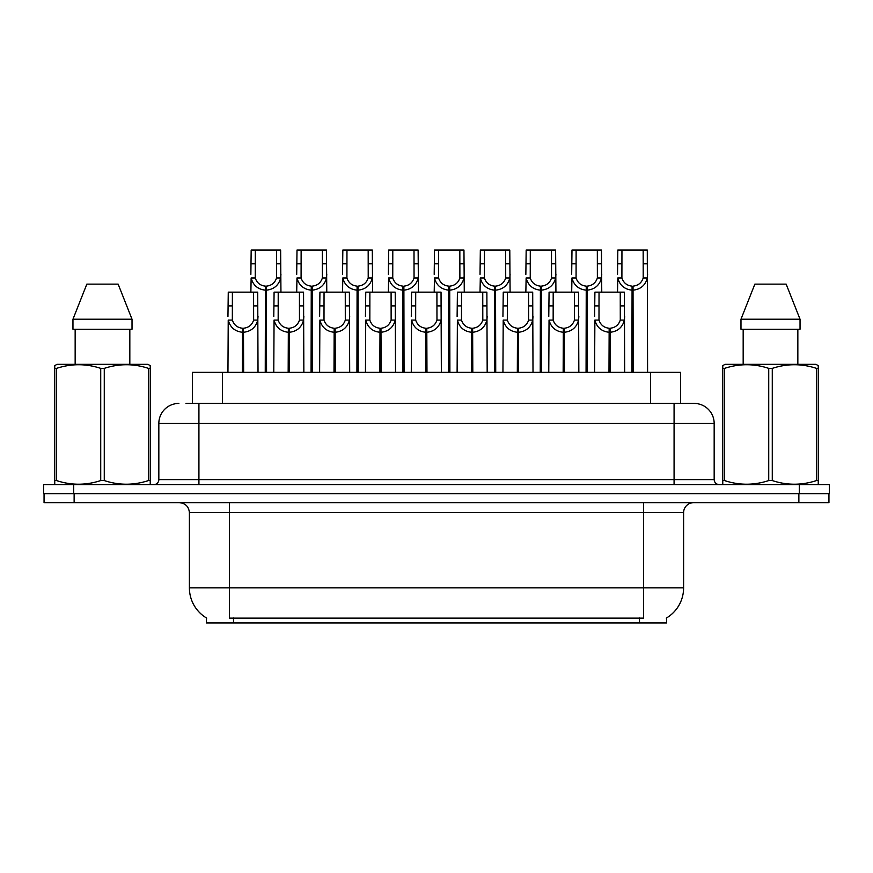 <?xml version="1.0" encoding="UTF-8"?>
<svg xmlns="http://www.w3.org/2000/svg" width="873" height="873" viewBox="0 0 873 873"><rect width="100%" height="100%" fill="white"/><g stroke="black" fill="none" stroke-linecap="round" stroke-linejoin="round"><path stroke-width="1.31" d="M192.431 403.424L192.431 372.345L680.569 372.345L680.569 403.424M666.557 617.953L666.557 622.951L206.443 622.951L206.443 617.953M206.737 618.128A35.084 35.084 0 0 1 189.397 587.867L229.501 587.867L229.501 618.128L643.499 618.128L643.499 587.867L683.603 587.867L683.603 512.68A10.029 10.029 0 0 1 693.62 502.662M189.397 587.867L189.397 512.68C188.808 506.591 185.469 503.252 179.38 502.662M666.263 618.128A35.084 35.084 0 0 0 683.603 587.867M74.129 502.662L828.946 502.662L828.946 493.638L44.054 493.638L44.054 502.662L74.129 502.662L74.129 493.638M186.462 403.424L693.817 403.424M186.004 403.424L198.924 403.424L198.924 423.47L158.831 423.47L158.831 479.604A5.009 5.009 0 0 1 153.812 484.613M178.878 403.424A20.046 20.046 0 0 0 158.831 423.47M694.122 403.424A20.046 20.046 0 0 1 714.169 423.47L714.169 479.604C714.463 482.649 716.144 484.319 719.188 484.613M73.725 484.613L43.65 484.613L43.65 493.638L73.725 493.638L73.725 484.613L799.275 484.613L799.275 493.638L829.35 493.638L829.35 484.613L799.275 484.613M829.35 484.613L829.35 493.638M608.983 372.345L609.158 328.237C604.007 327.702 600.624 324.985 598.987 320.075L599.031 292.149L624.37 292.149L624.675 372.345M608.983 332.253C601.508 331.402 596.805 327.342 594.873 320.075L594.6 372.345M594.6 316.484L594.906 292.149L599.031 292.149M610.118 372.345L610.118 328.237C615.269 327.702 618.651 324.985 620.288 320.075L620.245 292.149M610.118 328.237L610.292 372.345M609.158 328.237L609.158 372.345M624.675 316.484L624.402 320.075C622.471 327.342 617.768 331.402 610.292 332.253M631.899 372.345L632.074 286.137C626.923 285.602 623.54 282.885 621.903 277.974L621.947 250.049L647.286 250.049L647.591 372.345M631.899 290.142C624.424 289.301 619.721 285.242 617.789 277.974L617.517 292.149M617.517 274.384L617.822 250.049L621.947 250.049M633.034 372.345L633.034 286.137C638.185 285.602 641.568 282.885 643.205 277.974L643.161 250.049M633.034 286.137L633.209 372.345M632.074 286.137L632.074 372.345M647.591 274.384L647.319 277.974C645.387 285.242 640.684 289.301 633.209 290.142M149.61 484.613L150.232 484.253L150.232 480.565L148.454 480.565L148.454 368.373C133.787 363.528 119.055 363.528 104.269 368.373L100.722 368.373C86.045 363.528 71.313 363.528 56.527 368.373L54.748 368.373L54.748 365.623L57.072 364.325L54.748 365.623L54.748 481.831M104.269 368.373L104.269 480.565C118.935 485.421 133.667 485.421 148.454 480.565M104.269 480.565L100.722 480.565L100.722 368.373M56.527 368.373L56.527 480.565C71.193 485.421 85.925 485.421 100.722 480.565M56.527 480.565L54.748 480.565L54.748 484.253L55.381 484.613M150.232 481.831L150.232 365.623L147.908 364.325L150.232 365.623L150.232 368.373L148.454 368.373M147.908 364.325L57.072 364.325M118.139 284.129L132.019 319.212L118.139 284.129L86.842 284.129L72.961 319.212L72.961 329.241L132.019 329.241L132.019 319.212L72.961 319.212L86.842 284.129M75.154 329.241L75.154 364.325M129.826 364.325L129.826 329.241L129.826 364.325M817.619 484.613L818.252 484.253L818.252 480.565L816.473 480.565L816.473 368.373C801.807 363.528 787.075 363.528 772.278 368.373L768.731 368.373C754.065 363.528 739.333 363.528 724.546 368.373L722.768 368.373L722.768 365.623L725.092 364.325L722.768 365.623L722.768 481.831M772.278 368.373L772.278 480.565C786.955 485.421 801.687 485.421 816.473 480.565M772.278 480.565L768.731 480.565L768.731 368.373M724.546 368.373L724.546 480.565C739.213 485.421 753.945 485.421 768.731 480.565M724.546 480.565L722.768 480.565L722.768 484.253L723.39 484.613M818.252 379.362L818.252 365.623L815.928 364.325L818.252 365.623L818.252 368.373L816.473 368.373M815.928 364.325L725.092 364.325M786.158 284.129L800.039 319.212L786.158 284.129L754.861 284.129L740.981 319.212L740.981 329.241L800.039 329.241L800.039 319.212L740.981 319.212L754.861 284.129M743.174 329.241L743.174 364.325M797.846 364.325L797.846 329.241M818.252 368.373L818.252 481.831M800.039 319.212L800.039 329.241M563.15 372.345L563.325 328.237C558.185 327.702 554.792 324.985 553.155 320.075L553.198 292.149L578.537 292.149L578.843 372.345M563.15 332.253C555.675 331.402 550.972 327.342 549.041 320.075L548.768 372.345M548.768 316.484L549.073 292.149L553.198 292.149M564.285 372.345L564.285 328.237C569.436 327.702 572.83 324.985 574.456 320.075L574.412 292.149M564.285 328.237L564.46 372.345M563.325 328.237L563.325 372.345M578.843 316.484L578.57 320.075C576.638 327.342 571.935 331.402 564.46 332.253M517.318 372.345L517.493 328.237C512.353 327.702 508.959 324.985 507.322 320.075L507.377 292.149L532.705 292.149L533.01 372.345M517.318 332.253C509.854 331.402 505.151 327.342 503.208 320.075L502.935 372.345M502.935 316.484L503.252 292.149L507.377 292.149M518.453 372.345L518.453 328.237C523.604 327.702 526.997 324.985 528.634 320.075L528.58 292.149M518.453 328.237L518.627 372.345M517.493 328.237L517.493 372.345M533.01 316.484L532.737 320.075C530.806 327.342 526.103 331.402 518.627 332.253M471.485 372.345L471.66 328.237C466.52 327.702 463.127 324.985 461.49 320.075L461.544 292.149L486.872 292.149L487.178 372.345M471.485 332.253C464.021 331.402 459.318 327.342 457.387 320.075L457.114 372.345M457.114 316.484L457.419 292.149L461.544 292.149M472.631 372.345L472.631 328.237C477.771 327.702 481.165 324.985 482.802 320.075L482.747 292.149M472.631 328.237L472.806 372.345M471.66 328.237L471.66 372.345M487.178 316.484L486.905 320.075C484.973 327.342 480.27 331.402 472.806 332.253M425.664 372.345L425.838 328.237C420.688 327.702 417.294 324.985 415.668 320.075L415.712 292.149L441.04 292.149L441.356 372.345M425.664 332.253C418.189 331.402 413.486 327.342 411.554 320.075L411.281 372.345M411.281 316.484L411.587 292.149L415.712 292.149M426.799 372.345L426.799 328.237C431.939 327.702 435.332 324.985 436.969 320.075L436.915 292.149M426.799 328.237L426.973 372.345M425.838 328.237L425.838 372.345M441.356 316.484L441.083 320.075C439.152 327.342 434.448 331.402 426.973 332.253M586.067 372.345L586.241 286.137C581.091 285.602 577.708 282.885 576.071 277.974L576.115 250.049L601.453 250.049L601.759 292.149M586.067 290.142C578.592 289.301 573.888 285.242 571.957 277.974L571.684 292.149M571.684 274.384L571.99 250.049L576.115 250.049M587.202 372.345L587.202 286.137C592.352 285.602 595.746 282.885 597.372 277.974L597.328 250.049M587.202 286.137L587.376 372.345M586.241 286.137L586.241 372.345M601.759 274.384L601.486 277.974C599.555 285.242 594.851 289.301 587.376 290.142M540.234 372.345L540.409 286.137C535.269 285.602 531.875 282.885 530.238 277.974L530.293 250.049L555.621 250.049L555.926 292.149M540.234 290.142C532.759 289.301 528.056 285.242 526.124 277.974L525.852 292.149M525.852 274.384L526.168 250.049L530.293 250.049M541.369 372.345L541.369 286.137C546.52 285.602 549.914 282.885 551.54 277.974L551.496 250.049M541.369 286.137L541.544 372.345M540.409 286.137L540.409 372.345M555.926 274.384L555.654 277.974C553.722 285.242 549.019 289.301 541.544 290.142M494.402 372.345L494.576 286.137C489.437 285.602 486.043 282.885 484.406 277.974L484.46 250.049L509.788 250.049L510.094 292.149M494.402 290.142C486.938 289.301 482.234 285.242 480.303 277.974L480.03 292.149M480.03 274.384L480.336 250.049L484.46 250.049M495.548 372.345L495.548 286.137C500.687 285.602 504.081 282.885 505.718 277.974L505.663 250.049M495.548 286.137L495.722 372.345M494.576 286.137L494.576 372.345M510.094 274.384L509.821 277.974C507.89 285.242 503.186 289.301 495.722 290.142M448.58 372.345L448.755 286.137C443.604 285.602 440.21 282.885 438.584 277.974L438.628 250.049L463.956 250.049L464.272 292.149M448.58 290.142C441.105 289.301 436.402 285.242 434.47 277.974L434.197 292.149M434.197 274.384L434.503 250.049L438.628 250.049M449.715 372.345L449.715 286.137C454.855 285.602 458.249 282.885 459.885 277.974L459.831 250.049M449.715 286.137L449.89 372.345M448.755 286.137L448.755 372.345M464.272 274.384L464 277.974C462.057 285.242 457.365 289.301 449.89 290.142M379.831 372.345L380.006 328.237C374.855 327.702 371.462 324.985 369.836 320.075L369.879 292.149L395.218 292.149L395.524 372.345M379.831 332.253C372.356 331.402 367.653 327.342 365.722 320.075L365.449 372.345M365.449 316.484L365.754 292.149L369.879 292.149M380.966 372.345L380.966 328.237C386.117 327.702 389.5 324.985 391.137 320.075L391.093 292.149M380.966 328.237L381.141 372.345M380.006 328.237L380.006 372.345M395.524 316.484L395.251 320.075C393.319 327.342 388.616 331.402 381.141 332.253M333.999 372.345L334.173 328.237C329.023 327.702 325.64 324.985 324.003 320.075L324.047 292.149L349.386 292.149L349.691 372.345M333.999 332.253C326.524 331.402 321.821 327.342 319.889 320.075L319.616 372.345M319.616 316.484L319.922 292.149L324.047 292.149M335.134 372.345L335.134 328.237C340.284 327.702 343.667 324.985 345.304 320.075L345.261 292.149M335.134 328.237L335.308 372.345M334.173 328.237L334.173 372.345M349.691 316.484L349.418 320.075C347.487 327.342 342.783 331.402 335.308 332.253M288.166 372.345L288.341 328.237C283.19 327.702 279.807 324.985 278.171 320.075L278.214 292.149L303.553 292.149L303.859 372.345M288.166 332.253C280.691 331.402 275.988 327.342 274.057 320.075L273.784 372.345M273.784 316.484L274.089 292.149L278.214 292.149M289.301 372.345L289.301 328.237C294.452 327.702 297.846 324.985 299.472 320.075L299.428 292.149M289.301 328.237L289.476 372.345M288.341 328.237L288.341 372.345M303.859 316.484L303.586 320.075C301.654 327.342 296.951 331.402 289.476 332.253M242.334 372.345L242.508 328.237C237.369 327.702 233.975 324.985 232.338 320.075L232.393 292.149L257.721 292.149L258.026 372.345M242.334 332.253C234.859 331.402 230.156 327.342 228.224 320.075L227.951 372.345M227.951 316.484L228.268 292.149L232.393 292.149M243.469 372.345L243.469 328.237C248.619 327.702 252.013 324.985 253.639 320.075L253.596 292.149M243.469 328.237L243.643 372.345M242.508 328.237L242.508 372.345M258.026 316.484L257.753 320.075C255.822 327.342 251.118 331.402 243.643 332.253M402.748 372.345L402.922 286.137C397.772 285.602 394.378 282.885 392.752 277.974L392.795 250.049L418.134 250.049L418.44 292.149M402.748 290.142C395.273 289.301 390.569 285.242 388.638 277.974L388.365 292.149M388.365 274.384L388.671 250.049L392.795 250.049M403.883 372.345L403.883 286.137C409.022 285.602 412.416 282.885 414.053 277.974L414.009 250.049M403.883 286.137L404.057 372.345M402.922 286.137L402.922 372.345M418.44 274.384L418.167 277.974C416.235 285.242 411.532 289.301 404.057 290.142M356.915 372.345L357.09 286.137C351.939 285.602 348.556 282.885 346.919 277.974L346.963 250.049L372.302 250.049L372.607 292.149M356.915 290.142C349.44 289.301 344.737 285.242 342.805 277.974L342.532 292.149M342.532 274.384L342.838 250.049L346.963 250.049M358.05 372.345L358.05 286.137C363.201 285.602 366.584 282.885 368.22 277.974L368.177 250.049M358.05 286.137L358.225 372.345M357.09 286.137L357.09 372.345M372.607 274.384L372.334 277.974C370.403 285.242 365.7 289.301 358.225 290.142M311.083 372.345L311.257 286.137C306.107 285.602 302.724 282.885 301.087 277.974L301.13 250.049L326.469 250.049L326.775 292.149M311.083 290.142C303.608 289.301 298.904 285.242 296.973 277.974L296.7 292.149M296.7 274.384L297.006 250.049L301.13 250.049M312.218 372.345L312.218 286.137C317.368 285.602 320.751 282.885 322.388 277.974L322.344 250.049M312.218 286.137L312.392 372.345M311.257 286.137L311.257 372.345M326.775 274.384L326.502 277.974C324.57 285.242 319.867 289.301 312.392 290.142M265.25 372.345L265.425 286.137C260.285 285.602 256.891 282.885 255.254 277.974L255.298 250.049L280.637 250.049L280.942 292.149M265.25 290.142C257.775 289.301 253.072 285.242 251.14 277.974L250.867 292.149M250.867 274.384L251.173 250.049L255.298 250.049M266.385 372.345L266.385 286.137C271.536 285.602 274.93 282.885 276.555 277.974L276.512 250.049M266.385 286.137L266.56 372.345M265.425 286.137L265.425 372.345M280.942 274.384L280.67 277.974C278.738 285.242 274.035 289.301 266.56 290.142M639.494 622.951L639.494 617.953M233.506 622.951L233.506 617.953M222.495 403.424L222.495 372.345M650.505 403.424L650.505 372.345M643.499 502.662L643.499 512.68L189.397 512.68M683.603 512.68L643.499 512.68L643.499 587.867L229.501 587.867L229.501 502.662M798.871 502.662L798.871 493.638M198.924 484.613L198.924 479.604L714.169 479.604M158.831 479.604L198.924 479.604L198.924 423.47L674.076 423.47L674.076 484.613M714.169 423.47L674.076 423.47L674.076 403.424M599.031 305.899L594.906 305.899M598.987 320.075L594.873 320.075M624.402 320.075L620.288 320.075M624.37 305.899L620.245 305.899M621.947 263.799L617.822 263.799M621.903 277.974L617.789 277.974M647.319 277.974L643.205 277.974M647.286 263.799L643.161 263.799M553.198 305.899L549.073 305.899M553.155 320.075L549.041 320.075M578.57 320.075L574.456 320.075M578.537 305.899L574.412 305.899M507.377 305.899L503.252 305.899M507.322 320.075L503.208 320.075M532.737 320.075L528.634 320.075M532.705 305.899L528.58 305.899M461.544 305.899L457.419 305.899M461.49 320.075L457.387 320.075M486.905 320.075L482.802 320.075M486.872 305.899L482.747 305.899M415.712 305.899L411.587 305.899M415.668 320.075L411.554 320.075M441.083 320.075L436.969 320.075M441.04 305.899L436.915 305.899M576.115 263.799L571.99 263.799M576.071 277.974L571.957 277.974M601.486 277.974L597.372 277.974M601.453 263.799L597.328 263.799M530.293 263.799L526.168 263.799M530.238 277.974L526.124 277.974M555.654 277.974L551.54 277.974M555.621 263.799L551.496 263.799M484.46 263.799L480.336 263.799M484.406 277.974L480.303 277.974M509.821 277.974L505.718 277.974M509.788 263.799L505.663 263.799M438.628 263.799L434.503 263.799M438.584 277.974L434.47 277.974M464 277.974L459.885 277.974M463.956 263.799L459.831 263.799M369.879 305.899L365.754 305.899M369.836 320.075L365.722 320.075M395.251 320.075L391.137 320.075M395.218 305.899L391.093 305.899M324.047 305.899L319.922 305.899M324.003 320.075L319.889 320.075M349.418 320.075L345.304 320.075M349.386 305.899L345.261 305.899M278.214 305.899L274.089 305.899M278.171 320.075L274.057 320.075M303.586 320.075L299.472 320.075M303.553 305.899L299.428 305.899M232.393 305.899L228.268 305.899M232.338 320.075L228.224 320.075M257.753 320.075L253.639 320.075M257.721 305.899L253.596 305.899M392.795 263.799L388.671 263.799M392.752 277.974L388.638 277.974M418.167 277.974L414.053 277.974M418.134 263.799L414.009 263.799M346.963 263.799L342.838 263.799M346.919 277.974L342.805 277.974M372.334 277.974L368.22 277.974M372.302 263.799L368.177 263.799M301.13 263.799L297.006 263.799M301.087 277.974L296.973 277.974M326.502 277.974L322.388 277.974M326.469 263.799L322.344 263.799M255.298 263.799L251.173 263.799M255.254 277.974L251.14 277.974M280.67 277.974L276.555 277.974M280.637 263.799L276.512 263.799"/></g></svg>
